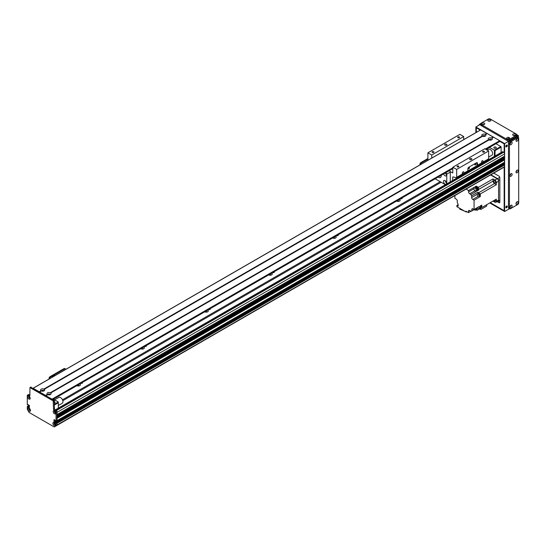 <?xml version="1.0" encoding="UTF-8"?>
<svg xmlns="http://www.w3.org/2000/svg" width="546" height="546" viewBox="0 0 546 546"><rect width="100%" height="100%" fill="white"/><g stroke="black" fill="none" stroke-linecap="round" stroke-linejoin="round"><path stroke-width="0.82" d="M79.525 385.756A2.15 1.242 0 0 0 77.061 385.756M79.88 383.906A2.15 1.242 180 0 1 80.439 384.746A2.15 1.242 180 0 1 79.812 385.619A2.15 1.242 180 0 1 76.843 385.66M143.468 348.839A2.15 1.242 0 0 0 141.005 348.839M143.823 346.99A2.15 1.242 180 0 1 144.383 347.829A2.15 1.242 180 0 1 143.755 348.703A2.15 1.242 180 0 1 140.786 348.737M207.412 311.923A2.15 1.242 0 0 0 204.948 311.923M207.76 310.073A2.15 1.242 180 0 1 208.326 310.906A2.15 1.242 180 0 1 207.698 311.786A2.15 1.242 180 0 1 204.73 311.821M271.355 275.007A2.15 1.242 0 0 0 268.891 275.007M271.703 273.157A2.15 1.242 180 0 1 272.27 273.99A2.15 1.242 180 0 1 271.642 274.87A2.15 1.242 180 0 1 268.673 274.904M335.299 238.09A2.15 1.242 0 0 0 332.835 238.09M335.647 236.241A2.15 1.242 180 0 1 336.213 237.073A2.15 1.242 180 0 1 335.585 237.954A2.15 1.242 180 0 1 332.616 237.988M399.242 201.174A2.15 1.242 0 0 0 396.778 201.174M399.59 199.317A2.15 1.242 180 0 1 400.157 200.157A2.15 1.242 180 0 1 399.529 201.037A2.15 1.242 180 0 1 396.56 201.071M62.804 400.703L441.168 182.255M62.469 399.788L440.212 181.702M82.214 382.555A0.935 0.539 180 0 1 82.426 382.896A0.935 0.539 180 0 1 82.153 383.278A0.935 0.539 180 0 1 80.897 383.312M146.157 345.638A0.935 0.539 180 0 1 146.369 345.98A0.935 0.539 180 0 1 146.096 346.362A0.935 0.539 180 0 1 144.84 346.396M210.101 308.722A0.935 0.539 180 0 1 210.312 309.063A0.935 0.539 180 0 1 210.039 309.445A0.935 0.539 180 0 1 208.784 309.48M274.044 271.806A0.935 0.539 180 0 1 274.256 272.147A0.935 0.539 180 0 1 273.983 272.529A0.935 0.539 180 0 1 272.727 272.563M337.988 234.889A0.935 0.539 180 0 1 338.199 235.23A0.935 0.539 180 0 1 337.926 235.613A0.935 0.539 180 0 1 336.67 235.647M401.931 197.973A0.935 0.539 180 0 1 402.143 198.314A0.935 0.539 180 0 1 401.863 198.696A0.935 0.539 180 0 1 400.614 198.73M504.32 166.762L504.395 166.721A63.302 36.548 -120 0 0 504.634 164.906L57.03 423.327L57.037 422.584L57.037 425.354L503.303 167.383M504.634 153.917L57.037 412.339L57.037 414.55L504.606 156.197L504.634 153.917A1.358 0.785 -120 0 0 503.671 152.259L502.873 151.795A0.901 0.519 -120 0 0 502.422 151.754L55.33 409.875M504.634 157.61L57.037 416.032L57.037 416.769L504.606 158.408L504.095 157.187A0.969 0.56 60 0 1 503.398 156.893M504.47 162.223L504.634 159.828L504.095 159.405A0.969 0.56 60 0 1 503.398 159.104M503.569 163.923L502.716 163.315M57.037 423.314L504.634 164.899L504.634 164.162L503.992 163.718M54.955 421.089L54.955 420.092L54.955 421.567L55.972 422.338L55.112 421.737L54.955 421.089L55.433 420.816M30.815 387.237L54.156 400.341L54.477 408.647A0.901 0.519 -120 0 0 55.112 409.753L56.395 410.49A0.901 0.519 60 0 1 57.037 411.602L57.037 420.55L56.074 421.109L56.989 420.659L57.037 418.243L504.634 159.828M57.037 418.024L504.538 159.664M57.037 417.513L504.095 159.405M57.037 415.813L504.538 157.446M57.037 415.301L504.095 157.187M55.706 412.708A1.017 0.587 -120 0 1 54.716 411.37A1.017 0.587 -120 0 1 54.771 411.09L54.921 411.213M55.651 412.448A0.723 0.416 60 0 1 55.009 411.868L54.757 411.67M27.942 407.152L28.897 406.265L28.037 407.316L29.375 406.988L28.262 405.971M29.504 409.097L29.675 409.022A0.723 0.416 60 0 1 29.716 408.681M30.399 409.862A0.723 0.416 60 0 1 30.078 409.725L29.934 409.841M30.078 397.679A0.723 0.416 60 0 1 29.395 396.498M55.364 424.522L55.214 424.235A0.723 0.416 60 0 1 54.655 423.082M55.917 422.863L55.528 422.638L56.491 422.085L56.873 422.304L56.074 423.136L57.037 422.584L56.395 422.14M495.045 156.013L495.045 150.594L494.403 150.225L494.403 156.381M495.045 150.594L501.119 147.092L500.798 146.533L494.403 150.225L489.509 147.406M487.08 148.812A4.975 2.873 60 0 1 487.332 150.02M489.769 140.124A0.73 0.423 180 0 1 490.724 140.124M483.374 136.432A0.73 0.423 180 0 1 484.329 136.432M44.199 389.291L44.287 389.284A2.054 1.188 180 0 1 44.103 390.84A2.054 1.188 180 0 1 41.407 390.95L41.005 390.718A2.054 1.188 180 0 1 41.189 389.162A2.054 1.188 180 0 1 43.885 389.059L43.939 389.441L482.562 136.207L482.214 135.995A2.054 1.188 180 0 1 482.398 134.439A2.054 1.188 180 0 1 485.094 134.33L485.49 134.562A2.054 1.188 180 0 1 485.305 136.118A2.054 1.188 180 0 1 482.609 136.22L482.841 136.043M481.879 135.613L482.732 136.104M501.119 147.092L501.119 152.505M495.918 148.15A1.242 0.717 180 0 1 494.567 148.307A1.242 0.717 180 0 1 493.796 147.645A1.242 0.717 180 0 1 495.045 146.929A1.242 0.717 180 0 1 496.287 147.645A1.242 0.717 180 0 1 495.918 148.15M495.904 143.714L500.798 146.533M53.426 399.181L58.313 401.999L58.313 408.155M58.313 401.999L54.477 404.217M54.477 404.955L58.313 402.743M42.172 391.161A0.73 0.423 180 0 1 43.12 391.161M48.567 394.854A0.73 0.423 180 0 1 49.515 394.854M54.477 401.754A1.242 0.717 180 0 1 55.078 402.368A1.242 0.717 180 0 1 54.477 402.989M27.942 404.606L28.324 404.716L27.846 404.995L27.3 404.497L27.3 395.543A0.901 0.519 -120 0 1 27.484 395.127A0.901 0.519 -120 0 1 27.942 395.174L28.897 394.622L29.859 395.174M27.484 395.127L28.447 394.574A0.901 0.519 60 0 1 28.897 394.622M30.91 387.025L29.948 387.585L53.194 400.894L53.515 409.2A0.901 0.519 60 0 0 54.156 410.305L55.433 411.049A0.901 0.519 -120 0 1 56.074 412.155L56.026 421.212L504.634 162.135M504.088 163.663L56.491 422.085L504.019 163.657M504.634 164.162L57.037 422.584L504.47 163.889M56.074 423.136L56.074 425.907L54.238 426.965L29.136 412.476L27.3 409.295L27.3 406.524L29.293 405.296M29.334 405.35L28.419 405.876L29.375 405.767M29.375 405.992L27.942 406.818M29.375 406.545L28.897 406.599L29.375 406.32M55.392 424.495A1.017 0.587 -120 0 1 55.221 424.713A1.017 0.587 -120 0 1 54.443 424.44A1.017 0.587 -120 0 1 53.999 423.416A1.017 0.587 -120 0 1 54.204 422.945A1.017 0.587 -120 0 1 54.477 422.911A1.017 0.587 -120 0 0 54.395 423.184A1.017 0.587 -120 0 0 55.385 424.522M29.191 396.321A1.017 0.587 -120 0 0 29.136 396.601A1.017 0.587 -120 0 0 30.126 397.945A1.017 0.587 -120 0 1 29.969 398.13A1.017 0.587 -120 0 1 29.184 397.857A1.017 0.587 -120 0 1 28.74 396.833A1.017 0.587 -120 0 1 28.952 396.369A1.017 0.587 -120 0 1 29.218 396.328M29.511 408.504A1.017 0.587 -120 0 0 29.457 408.783A1.017 0.587 -120 0 0 30.446 410.128A1.017 0.587 -120 0 1 30.289 410.312A1.017 0.587 -120 0 1 29.504 410.039A1.017 0.587 -120 0 1 29.061 409.015A1.017 0.587 -120 0 1 29.272 408.551A1.017 0.587 -120 0 1 29.539 408.51M56.026 421.212L54.156 419.628M27.846 406.654L27.457 406.429M55.433 423.027L55.528 422.638M28.037 404.552L29.375 405.507L29.334 408.012L28.037 407.316M55.337 423.082L53.999 422.119L53.999 419.724M29.948 387.585L29.859 395.543A0.901 0.519 60 0 1 29.668 395.952A0.901 0.519 60 0 1 29.218 395.911L27.942 395.174M27.942 409.015A1.809 1.044 60 0 1 29.218 408.278A1.809 1.044 60 0 1 30.494 410.49A1.809 1.044 60 0 1 29.218 411.234A1.809 1.044 60 0 1 27.942 409.015M53.194 411.602A1.809 1.044 60 0 1 54.477 410.865A1.809 1.044 60 0 1 55.753 413.076A1.809 1.044 60 0 1 54.477 413.813A1.809 1.044 60 0 1 53.194 411.602M27.621 396.833A1.809 1.044 60 0 1 28.897 396.096A1.809 1.044 60 0 1 30.18 398.307A1.809 1.044 60 0 1 28.897 399.051A1.809 1.044 60 0 1 27.621 396.833M52.88 423.416A1.809 1.044 60 0 1 54.156 422.672A1.809 1.044 60 0 1 55.433 424.89A1.809 1.044 60 0 1 54.156 425.627A1.809 1.044 60 0 1 52.88 423.416M54.798 411.097A1.017 0.587 -120 0 0 54.525 411.138A1.017 0.587 -120 0 0 54.313 411.602A1.017 0.587 -120 0 0 54.757 412.626A1.017 0.587 -120 0 0 55.542 412.899A1.017 0.587 -120 0 0 55.712 412.68M56.074 425.907L57.037 425.354M47.4 394.41A2.054 1.188 180 0 1 47.584 392.854A2.054 1.188 180 0 1 50.28 392.751L50.682 392.977A2.054 1.188 180 0 1 50.498 394.533L50.498 394.533A2.054 1.188 180 0 1 47.802 394.642L47.4 394.41L45.646 395.427L39.578 391.96M49.993 394.744A1.017 0.587 0 0 0 50.055 394.546A1.017 0.587 0 0 0 49.038 393.959A1.017 0.587 0 0 0 48.021 394.546A1.017 0.587 0 0 0 48.089 394.744M49.822 394.792A1.017 0.587 0 0 0 48.26 394.792M488.602 139.687A2.054 1.188 180 0 1 488.793 138.131A2.054 1.188 180 0 1 491.489 138.022L491.885 138.254A2.054 1.188 180 0 1 491.7 139.81L491.7 139.81A2.054 1.188 180 0 1 489.004 139.912L488.602 139.687L50.28 392.751M491.202 140.022A1.017 0.587 0 0 0 491.263 139.817A1.017 0.587 0 0 0 490.247 139.23A1.017 0.587 0 0 0 489.23 139.817A1.017 0.587 0 0 0 489.291 140.022M491.025 140.069A1.017 0.587 0 0 0 489.469 140.069M484.807 136.329A1.017 0.587 0 0 0 484.868 136.125A1.017 0.587 0 0 0 483.852 135.538A1.017 0.587 0 0 0 482.835 136.125A1.017 0.587 0 0 0 482.896 136.329M484.63 136.377A1.017 0.587 0 0 0 483.073 136.377M43.598 391.059A1.017 0.587 0 0 0 43.666 390.854A1.017 0.587 0 0 0 42.649 390.267A1.017 0.587 0 0 0 41.626 390.854A1.017 0.587 0 0 0 41.694 391.059M43.427 391.1A1.017 0.587 0 0 0 41.865 391.1M487.182 133.538L485.401 134.562L487.25 133.545L493.441 137.305M493.577 137.23L491.796 138.254L493.645 137.237L499.679 140.725L499.788 141.469L485.926 149.399L499.836 141.366L504.156 143.857L504.156 152.682M488.957 139.899L50.594 392.983L488.957 139.899M480.657 129.921L487.046 133.613M39.319 391.803L33.101 388.24M52.239 399.419L45.973 395.652M47.755 394.622L46.001 395.632M427.9 158.531L420.877 162.592A1.358 0.785 120 0 0 419.915 164.25L419.915 164.912M427.9 159.125L421.389 162.885L420.877 162.592M420.427 164.619L420.427 164.544A1.358 0.785 -60 0 1 421.389 162.885M487.175 150.116L488.547 149.324A3.392 1.959 60 0 1 491.209 150.28A3.392 1.959 60 0 1 492.642 153.754A3.392 1.959 60 0 1 491.939 155.194L488.65 157.098M58.313 405.548L62.244 403.276A3.392 1.959 -120 0 0 62.763 400.559A3.392 1.959 -120 0 0 60.551 397.57A3.392 1.959 -120 0 0 58.852 397.406L54.6 399.856M497.392 201.426L497.597 201.542A1.358 0.785 -120 0 0 498.28 201.61A1.358 0.785 -120 0 0 498.559 200.989L498.559 180.316A1.358 0.785 -120 0 0 497.597 178.651L490.963 174.822M498.559 181.238A2.034 1.174 -120 0 0 497.119 178.747L494.881 180.037A2.034 1.174 60 0 1 496.321 182.528L498.559 181.238L498.559 200.068A2.034 1.174 -120 0 1 498.136 200.996L495.898 202.293A2.034 1.174 60 0 1 494.881 202.191L492.983 201.092L486.698 204.723L486.698 206.067L480.828 209.452L480.828 207.425M490.642 175.007L497.119 178.747M495.898 202.293A2.034 1.174 60 0 0 496.321 201.358L496.321 199.167L481.743 207.582L481.743 206.681A1.331 0.771 -120 0 0 481.749 206.518A1.331 0.771 -120 0 0 481.743 206.347L481.743 205.084L480.303 205.917L480.303 208.415L479.34 208.968L479.34 206.47L474.071 209.514L474.071 200.177L472.788 199.44L478.337 196.232M494.881 180.037L492.983 178.945L478.405 187.36L477.62 186.909A1.331 0.771 -120 0 0 477.334 186.739L476.242 186.111L474.802 186.944L476.965 188.193L476.003 188.745A171.813 99.195 60 0 1 476.132 190.868A2.17 1.256 -120 0 0 476.235 191.462L470.959 194.506A2.17 1.256 -120 0 0 471.669 195.837L477.907 192.24A2.17 1.256 -120 0 0 478.528 192.799A171.813 99.195 60 0 1 480.303 193.973L496.321 184.725L496.321 182.528M480.303 193.973L480.303 196.58L474.071 200.177M481.081 205.467A1.331 0.771 60 0 1 481.531 206.647A1.331 0.771 60 0 1 481.251 207.262A1.331 0.771 60 0 1 481.006 207.323M481.743 206.347A1.331 0.771 -120 0 0 481.306 205.337M481.354 207.18A1.331 0.771 -120 0 0 481.476 207.132A1.331 0.771 -120 0 0 481.743 206.681M477.334 186.739A1.331 0.771 -120 0 0 476.808 186.746A1.331 0.771 -120 0 0 476.706 186.828M476.242 186.111L476.242 187.155M478.405 187.36A171.813 99.195 60 0 1 478.528 189.482A2.17 1.256 -120 0 0 478.63 190.076L477.436 189.387M478.023 189.107A1.331 0.771 -120 0 0 478.146 189.053A1.331 0.771 -120 0 0 478.371 188.083A1.331 0.771 -120 0 0 477.62 186.909M481.743 207.582A171.813 99.195 60 0 1 481.163 207.303M476.412 187.053A1.331 0.771 60 0 1 476.583 186.875A1.331 0.771 60 0 1 477.921 187.647A1.331 0.771 60 0 1 477.921 189.182A1.331 0.771 60 0 1 477.675 189.25M477.245 189.496L477.887 189.128A1.263 0.73 -120 0 0 477.887 187.667A1.263 0.73 -120 0 0 476.617 186.937L475.982 187.305A1.263 0.73 60 0 1 477.245 188.036A1.263 0.73 60 0 1 477.245 189.496A1.263 0.73 60 0 1 477.047 189.551M470.959 194.506L469.69 193.769A1.583 0.915 -120 0 1 468.57 191.83L468.57 190.54L466.154 189.148M468.57 190.54L473.846 187.496L473.846 188.786A1.583 0.915 60 0 0 474.965 190.725L476.235 191.462M476.003 188.745L473.846 187.496M478.63 190.076L477.197 190.909A2.17 1.256 60 0 1 477.095 190.315A171.813 99.195 -120 0 0 476.965 188.193M496.321 184.725A171.813 99.195 -120 0 0 494.54 183.552A2.17 1.256 60 0 1 493.113 181.067A171.813 99.195 -120 0 0 492.983 178.945M479.245 195.966L480.303 196.58M477.907 192.24L477.907 193.803M479.77 195.741A1.358 0.785 -120 0 0 479.859 195.7A1.358 0.785 -120 0 0 479.859 194.137A1.358 0.785 -120 0 0 478.501 193.352A1.358 0.785 -120 0 0 478.426 193.407M477.34 194.226L471.669 197.502A1.583 0.915 -120 0 0 472.788 199.44M454.886 195.652L454.886 198.335L456.163 199.072A1.583 0.915 -120 0 1 457.282 201.01L457.282 202.675A2.17 1.256 -120 0 1 458.094 204.593A171.813 99.195 60 0 0 458.183 206.142L456.9 205.398L456.9 206.695L465.977 211.937L465.977 211.2L468.475 212.64L468.475 211.159L469.594 210.517A1.583 0.915 -120 0 0 468.802 210.435A1.583 0.915 -120 0 0 468.475 211.159M469.594 210.517L471.034 211.343L471.669 210.981M471.833 209.514L472.952 208.872A1.583 0.915 -120 0 0 472.16 208.79A1.583 0.915 -120 0 0 471.833 209.514L471.833 210.988A2.17 1.256 -120 0 0 471.307 211.077A2.17 1.256 -120 0 0 471.034 211.343M472.952 208.872L474.071 209.514M471.669 197.502L471.669 195.837M476.126 209.855L476.965 210.34L480.753 208.156A171.813 99.195 -120 0 0 480.801 207.439M468.475 212.64L470.87 211.254M458.101 204.709L456.9 205.398M465.977 211.937L466.618 211.568M464.626 211.152L459.718 209.098L459.718 208.319M466.195 211.814L466.666 212.012L466.666 211.595M477.17 207.951A2.17 1.256 -120 0 0 477.095 208.36A171.813 99.195 60 0 1 476.965 210.34M471.833 210.988L477.108 207.937A2.17 1.256 -120 0 1 477.566 208.087L477.095 208.36M476.515 209.657A1.358 0.785 -120 0 0 476.597 209.616A1.358 0.785 -120 0 0 476.672 208.19M476.515 208.279A1.358 0.785 60 0 1 476.44 209.712A1.358 0.785 60 0 1 476.303 209.76M476.31 209.739A1.331 0.771 -120 0 0 476.426 209.691A1.331 0.771 -120 0 0 476.501 208.285M476.276 208.415A1.331 0.771 60 0 1 476.208 209.821A1.331 0.771 60 0 1 475.962 209.882M475.607 208.804A1.263 0.73 60 0 1 475.532 210.128L476.173 209.76A1.263 0.73 -120 0 0 476.242 208.435M475.532 210.128A1.263 0.73 60 0 1 474.351 209.534M493.993 200.505A1.31 0.758 -120 0 0 495.297 201.249A1.31 0.758 -120 0 0 495.304 199.747M479.668 208.784L480.828 209.452M479.579 208.831L480.439 209.227M479.34 208.968A171.813 99.195 60 0 1 477.566 208.087M478.228 193.537A1.358 0.785 60 0 1 478.344 193.448A1.358 0.785 60 0 1 479.695 194.226A1.358 0.785 60 0 1 479.695 195.796A1.358 0.785 60 0 1 479.565 195.843M479.565 195.823A1.331 0.771 -120 0 0 479.688 195.775A1.331 0.771 -120 0 0 479.688 194.233A1.331 0.771 -120 0 0 478.351 193.468A1.331 0.771 -120 0 0 478.248 193.543M477.955 193.775A1.331 0.771 60 0 1 478.132 193.591A1.331 0.771 60 0 1 479.463 194.362A1.331 0.771 60 0 1 479.463 195.905A1.331 0.771 60 0 1 479.217 195.966M478.787 196.212L479.429 195.843A1.263 0.73 -120 0 0 479.429 194.383A1.263 0.73 -120 0 0 478.166 193.653L477.525 194.021A1.263 0.73 60 0 1 478.787 194.751A1.263 0.73 60 0 1 478.787 196.212A1.263 0.73 60 0 1 477.811 195.877A1.263 0.73 60 0 1 477.259 194.601A1.263 0.73 60 0 1 477.525 194.021M493.714 181.306A1.31 0.758 -120 0 0 494.287 182.623A1.31 0.758 -120 0 0 495.297 182.971A1.31 0.758 -120 0 0 495.297 181.463A1.31 0.758 -120 0 0 493.987 180.706A1.31 0.758 -120 0 0 493.714 181.306M480.412 205.856A1.263 0.73 60 0 1 480.576 207.569L481.217 207.2A1.263 0.73 -120 0 0 481.046 205.487M477.457 163.336L477.457 165.288A0.901 0.519 60 0 1 477.272 165.697A0.901 0.519 60 0 1 476.986 165.725L476.945 163.036L477.457 163.336A1.358 0.785 120 0 0 477.177 162.715A1.358 0.785 120 0 0 476.501 162.776L468.823 167.213A1.358 0.785 120 0 0 467.867 168.871L467.867 170.823L462.783 173.758A1.112 0.642 -60 0 1 462.517 173.71A1.112 0.642 -60 0 1 462.285 173.198A1.112 0.642 -60 0 1 462.769 172.086A1.112 0.642 -60 0 1 463.622 171.785A1.112 0.642 -60 0 1 463.356 173.423M476.945 163.036A1.358 0.785 120 0 0 476.87 162.653M476.945 165.718L467.854 170.966M474.829 164.626A0.73 0.423 120 0 0 475.716 164.544A0.73 0.423 120 0 0 475.15 163.889A0.73 0.423 120 0 0 474.829 164.626M468.434 168.318A0.73 0.423 120 0 0 469.321 168.236A0.73 0.423 120 0 0 468.755 167.581A0.73 0.423 120 0 0 468.434 168.318M467.39 171.26A0.901 0.519 -120 0 0 467.676 171.239A0.901 0.519 -120 0 0 467.867 170.823M481.961 162.681A1.112 0.642 -60 0 1 481.695 162.633A1.112 0.642 -60 0 1 481.47 162.128A1.112 0.642 -60 0 1 481.954 161.009A1.112 0.642 -60 0 1 482.807 160.708A1.112 0.642 -60 0 1 482.541 162.353L477.457 165.288M452.682 180.473L452.682 177.348A0.901 0.519 60 0 1 452.866 176.931A0.901 0.519 60 0 1 453.153 176.904L456.203 177.723A0.901 0.519 -120 0 0 456.49 177.696A0.901 0.519 -120 0 0 456.674 177.286L456.674 169.424L488.65 150.969L488.65 158.825A0.901 0.519 60 0 1 488.458 159.241L477.272 165.697M456.674 169.424L452.839 167.213L484.807 148.751L488.65 150.969M484.65 161.439L484.65 162.012M431.736 158.087L431.736 155.03L427.9 152.812L459.875 134.35L463.711 136.568L463.711 139.633M452.839 167.213L452.743 172.952L450.034 171.499M469.942 158.627A1.133 0.655 180 0 1 471.178 158.483A1.133 0.655 180 0 1 471.874 159.091A1.133 0.655 180 0 1 470.741 159.739A1.133 0.655 180 0 1 469.615 159.091A1.133 0.655 180 0 1 469.942 158.627M482.869 151.324A0.935 0.539 180 0 1 483.892 151.208A0.935 0.539 180 0 1 484.466 151.706A0.935 0.539 180 0 1 483.531 152.245A0.935 0.539 180 0 1 482.596 151.706A0.935 0.539 180 0 1 482.869 151.324M457.295 166.086A0.935 0.539 180 0 1 458.312 165.97A0.935 0.539 180 0 1 458.886 166.469A0.935 0.539 180 0 1 457.957 167.008A0.935 0.539 180 0 1 457.022 166.469A0.935 0.539 180 0 1 457.295 166.086M427.9 152.812L427.9 160.306M457.93 136.923A0.935 0.539 180 0 1 458.954 136.807A0.935 0.539 180 0 1 459.527 137.305A0.935 0.539 180 0 1 458.592 137.845A0.935 0.539 180 0 1 457.657 137.305A0.935 0.539 180 0 1 457.93 136.923M432.357 151.692A0.935 0.539 180 0 1 433.374 151.576A0.935 0.539 180 0 1 433.954 152.075A0.935 0.539 180 0 1 433.019 152.614A0.935 0.539 180 0 1 432.084 152.075A0.935 0.539 180 0 1 432.357 151.692M445.004 144.226A1.133 0.655 180 0 1 446.239 144.089A1.133 0.655 180 0 1 446.935 144.69A1.133 0.655 180 0 1 445.802 145.345A1.133 0.655 180 0 1 444.676 144.69A1.133 0.655 180 0 1 445.004 144.226M463.711 136.568L431.736 155.03M441.113 175.348A3.392 1.959 60 0 1 440.465 177.532A3.392 1.959 60 0 1 438.772 177.361A3.392 1.959 60 0 1 438.254 177M445.229 180.74A2.15 1.242 -120 0 0 446.505 182.951M445.004 180.59A2.15 1.242 60 0 1 446.403 182.48A2.15 1.242 60 0 1 446.075 184.2A2.15 1.242 60 0 1 443.925 182.965A2.15 1.242 60 0 1 443.925 180.48A2.15 1.242 60 0 1 445.004 180.59M445.331 172.911A2.15 1.242 -120 0 0 446.505 174.645M445.591 172.761A2.15 1.242 60 0 1 446.075 175.894A2.15 1.242 60 0 1 443.605 173.908M449.549 170.475L449.604 170.509A12.886 7.439 60 0 1 450.279 172.126L450.279 181.852M450.279 172.126L446.764 174.154A12.886 7.439 -120 0 0 446.082 172.536L449.604 170.509M435.162 178.788L445.379 184.685M446.764 183.886L446.764 174.154M64.073 368.584L64.585 368.884A1.358 0.785 -60 0 1 65.267 368.816L64.756 368.523A1.358 0.785 120 0 0 64.073 368.584L50.007 376.706A1.358 0.785 120 0 0 49.051 378.371L49.051 379.033M65.267 368.816A1.358 0.785 -60 0 1 65.547 369.437L65.547 369.505M64.585 368.884L50.519 377.006L50.007 376.706M49.563 378.74L49.563 378.665A1.358 0.785 -60 0 1 50.519 377.006M55.071 375.552L54.689 375.334L52.471 376.617L52.471 377.054M52.471 376.617L52.853 376.836M505.91 146.724A1.017 0.587 120 0 0 506.231 146.628A1.017 0.587 120 0 0 506.872 145.052M506.552 146.813A1.017 0.587 -60 0 1 506.04 146.86A1.017 0.587 -60 0 1 506.04 145.686A1.017 0.587 -60 0 1 507.057 145.1A1.017 0.587 -60 0 1 507.214 145.918A1.017 0.587 -60 0 1 506.552 146.813M505.91 207.637A1.017 0.587 120 0 0 506.231 207.541A1.017 0.587 120 0 0 506.872 205.965M506.552 207.726A1.017 0.587 -60 0 1 506.04 207.78A1.017 0.587 -60 0 1 506.04 206.6A1.017 0.587 -60 0 1 507.057 206.013A1.017 0.587 -60 0 1 507.214 206.832A1.017 0.587 -60 0 1 506.552 207.726M510.462 142.629L510.08 143.291M510.462 205.76L510.08 206.422M510.462 174.194L510.08 174.856M516.536 170.686L516.154 171.348M516.536 202.252L516.154 202.914M516.536 139.128L516.154 139.783M488.909 121.198L489.666 121.198M513.841 135.599L514.605 135.599M507.766 139.1L508.531 139.1M482.835 124.706L483.592 124.706M504.313 166.796L504.313 210.954L490.103 202.757M476.18 132.432L476.18 127.525L480.425 129.975M499.836 141.182L504.313 143.769L504.313 152.907M504.313 156.368L504.313 157.316M504.313 158.579L504.313 159.534M504.313 162.394L504.313 163.793M509.514 208.695L504.634 211.514L504.634 143.584L475.859 126.972L475.859 132.617M489.782 202.941L504.634 211.514M480.576 124.249L475.859 126.972M518.379 137.585L518.379 135.647L516.857 134.766M518.379 135.647L504.634 143.584M478.862 125.232A1.358 0.785 -60 0 1 479.695 124.201L480.603 123.676M490.008 121.123A0.771 0.444 0 0 0 488.568 121.123M490.39 120.959A1.563 0.901 180 0 1 488.185 120.959A1.563 0.901 180 0 1 488.185 119.69A1.563 0.901 180 0 1 490.39 119.69A1.563 0.901 180 0 1 490.39 120.959L490.39 120.959M489.885 121.157A0.771 0.444 0 0 0 488.684 121.157M508.872 139.025A0.771 0.444 0 0 0 507.425 139.025M509.254 138.868A1.563 0.901 180 0 1 507.05 138.868A1.563 0.901 180 0 1 507.05 137.592A1.563 0.901 180 0 1 509.254 137.592A1.563 0.901 180 0 1 509.254 138.868L509.254 138.868M508.749 139.059A0.771 0.444 0 0 0 507.548 139.059M483.933 124.631A0.771 0.444 0 0 0 482.487 124.631M484.316 124.468A1.563 0.901 180 0 1 482.111 124.468A1.563 0.901 180 0 1 482.111 123.198A1.563 0.901 180 0 1 484.316 123.198A1.563 0.901 180 0 1 484.316 124.468L484.316 124.468M483.811 124.665A0.771 0.444 0 0 0 482.609 124.665M514.946 135.524A0.771 0.444 0 0 0 513.499 135.524M515.328 135.36A1.563 0.901 180 0 1 513.124 135.36A1.563 0.901 180 0 1 513.124 134.084A1.563 0.901 180 0 1 515.328 134.084A1.563 0.901 180 0 1 515.328 135.36L515.328 135.36M514.823 135.551A0.771 0.444 0 0 0 513.622 135.551M516.857 134.726L516.857 135.831A1.358 0.785 180 0 1 516.461 136.384L509.111 140.629A1.358 0.785 180 0 1 507.193 140.629L480.971 125.491A1.358 0.785 180 0 1 480.576 124.938L480.576 123.833A1.358 0.785 0 0 0 480.971 124.386L507.193 139.523A1.358 0.785 0 0 0 509.111 139.523L516.461 135.278A1.358 0.785 0 0 0 516.857 134.726A1.358 0.785 0 0 0 516.461 134.166L490.247 119.035A1.358 0.785 0 0 0 488.329 119.035L480.971 123.28A1.358 0.785 0 0 0 480.576 123.833M506.531 206.074A0.73 0.423 -60 0 1 505.835 207.289M506.531 145.161A0.73 0.423 -60 0 1 505.835 146.376M498.88 202.648A1.358 0.785 -120 0 0 499.556 202.716A1.358 0.785 -120 0 0 499.836 202.095L498.88 202.648L497.078 201.61M493.843 173.164L498.88 176.071A1.358 0.785 -120 0 1 499.836 177.73L499.836 202.095M476.337 132.337L476.337 127.798L480.268 130.071M504.156 166.892L504.156 210.681L490.267 202.662M504.156 156.456L504.156 157.221M504.156 158.674L504.156 159.439M504.156 162.49L504.156 163.704M509.978 175.191A0.771 0.444 120 0 0 510.694 173.935M511.029 176.235A1.563 0.901 -60 0 1 509.923 175.6A1.563 0.901 -60 0 1 511.029 173.689A1.563 0.901 -60 0 1 512.128 174.324A1.563 0.901 -60 0 1 511.029 176.235M510.005 175.068A0.771 0.444 120 0 0 510.606 174.024M516.052 140.117A0.771 0.444 120 0 0 516.769 138.868M517.103 141.161A1.563 0.901 -60 0 1 515.997 140.527A1.563 0.901 -60 0 1 517.103 138.616A1.563 0.901 -60 0 1 518.202 139.257A1.563 0.901 -60 0 1 517.103 141.161M516.079 139.994A0.771 0.444 120 0 0 516.68 138.957M509.978 206.75A0.771 0.444 120 0 0 510.694 205.501M511.029 207.801A1.563 0.901 -60 0 1 509.923 207.166A1.563 0.901 -60 0 1 511.029 205.255A1.563 0.901 -60 0 1 512.128 205.89A1.563 0.901 -60 0 1 511.029 207.801M510.005 206.634A0.771 0.444 120 0 0 510.606 205.589M509.978 143.625A0.771 0.444 120 0 0 510.694 142.376M511.029 144.67A1.563 0.901 -60 0 1 509.923 144.035A1.563 0.901 -60 0 1 511.029 142.124A1.563 0.901 -60 0 1 512.128 142.759A1.563 0.901 -60 0 1 511.029 144.67M510.005 143.502A0.771 0.444 120 0 0 510.606 142.465M516.052 203.249A0.771 0.444 120 0 0 516.769 201.993M517.103 204.293A1.563 0.901 -60 0 1 515.997 203.658A1.563 0.901 -60 0 1 517.103 201.747A1.563 0.901 -60 0 1 518.202 202.382A1.563 0.901 -60 0 1 517.103 204.293M516.079 203.126A0.771 0.444 120 0 0 516.68 202.081M516.052 171.683A0.771 0.444 120 0 0 516.769 170.434M517.103 172.727A1.563 0.901 -60 0 1 515.997 172.092A1.563 0.901 -60 0 1 517.103 170.181A1.563 0.901 -60 0 1 518.202 170.816A1.563 0.901 -60 0 1 517.103 172.727M516.079 171.56A0.771 0.444 120 0 0 516.68 170.523M509.711 208.811L508.749 208.258A1.358 0.785 -60 0 1 508.469 207.637L508.469 143.032A1.358 0.785 -60 0 1 509.432 141.366L516.782 137.121A1.358 0.785 -60 0 1 517.458 137.053L518.42 137.606A1.358 0.785 120 0 0 517.738 137.674L510.387 141.919A1.358 0.785 120 0 0 509.432 143.584L509.432 208.19A1.358 0.785 120 0 0 509.711 208.811A1.358 0.785 120 0 0 510.387 208.743L517.738 204.497A1.358 0.785 120 0 0 518.7 202.832L518.7 138.227A1.358 0.785 120 0 0 518.42 137.606M508.21 137.333A10.627 6.136 60 0 1 508.469 138.015M508.538 137.36A10.627 6.136 60 0 1 508.742 137.885M57.037 416.769L504.634 158.347M57.037 414.55L504.634 156.136M55.433 411.049L503.671 152.259M55.596 410.032L502.873 151.795M54.75 411.643L55.119 411.431M57.037 425.259L503.357 167.581M57.037 425L504.395 166.721M55.214 421.901L502.811 163.479M55.112 421.737L56.013 421.219M55.112 421.403L55.692 421.068M55.037 421.246L55.515 420.966M56.074 412.155L57.037 411.602M54.156 422.399L55.112 421.846M29.218 395.911L29.859 395.543M30.18 387.605L31.136 387.053M53.194 400.894L54.156 400.341M53.515 401.447L54.477 400.894M53.515 409.2L54.477 408.647M54.156 410.305L55.112 409.753M53.999 422.119L54.955 421.567M493.311 137.08L491.537 138.104M493.243 137.005L491.489 138.022M488.69 139.742L50.328 392.833M493.645 137.237L491.885 138.254M489.004 139.912L50.682 392.977M486.848 133.313L485.094 134.33M480.814 129.832L33.217 388.247M41.005 390.718L39.251 391.735M482.214 135.995L43.885 389.059M486.916 133.388L485.141 134.412M41.093 390.779L39.346 391.789M487.25 133.545L485.49 134.562M41.407 390.95L39.646 391.967M482.609 136.22L44.287 389.284M482.302 136.05L43.933 389.141M452.839 168.502L52.716 399.508L452.839 168.502M499.836 140.998L485.612 149.215M452.839 168.134L52.396 399.324M499.679 140.725L485.292 149.031M452.839 167.765L52.075 399.14M47.802 394.642L46.041 395.659M47.488 394.471L45.741 395.481M419.915 164.25L420.427 164.544M497.597 178.651L499.795 177.389M498.559 180.316L499.836 179.579M498.559 200.989L499.836 200.252M496.321 201.358L498.559 200.068M477.095 190.315L476.132 190.868M478.528 189.482L493.113 181.067M494.54 183.552L478.528 192.799M468.57 191.83L473.846 188.786M469.69 193.769L474.965 190.725M488.65 158.825L482.541 162.353M462.783 173.758L456.674 177.286M453.351 176.959L452.682 177.348M49.051 378.371L49.563 378.665M480.173 124.481L479.695 124.201M509.111 139.523L509.111 140.629M507.193 140.629L507.193 139.523M480.971 125.491L480.971 124.386M516.461 136.384L516.461 135.278M508.469 207.637L509.432 208.19M508.469 143.032L509.432 143.584M509.432 141.366L510.387 141.919M516.782 137.121L517.738 137.674M56.989 420.652L504.586 162.237M57.037 416.816L504.606 158.408M57.037 414.598L504.606 156.197M54.743 411.602L55.091 411.404M57.037 425.034L504.368 166.762M29.143 394.758L29.859 394.342M27.348 406.422L28.303 405.869M27.914 405.002L28.365 404.736M55.46 422.631L56.422 422.078M33.149 388.213L480.698 129.818M52.785 399.549L452.839 168.577M485.995 149.433L499.788 141.469M498.28 201.61L499.836 200.71M467.676 171.239L456.49 177.696"/></g></svg>
